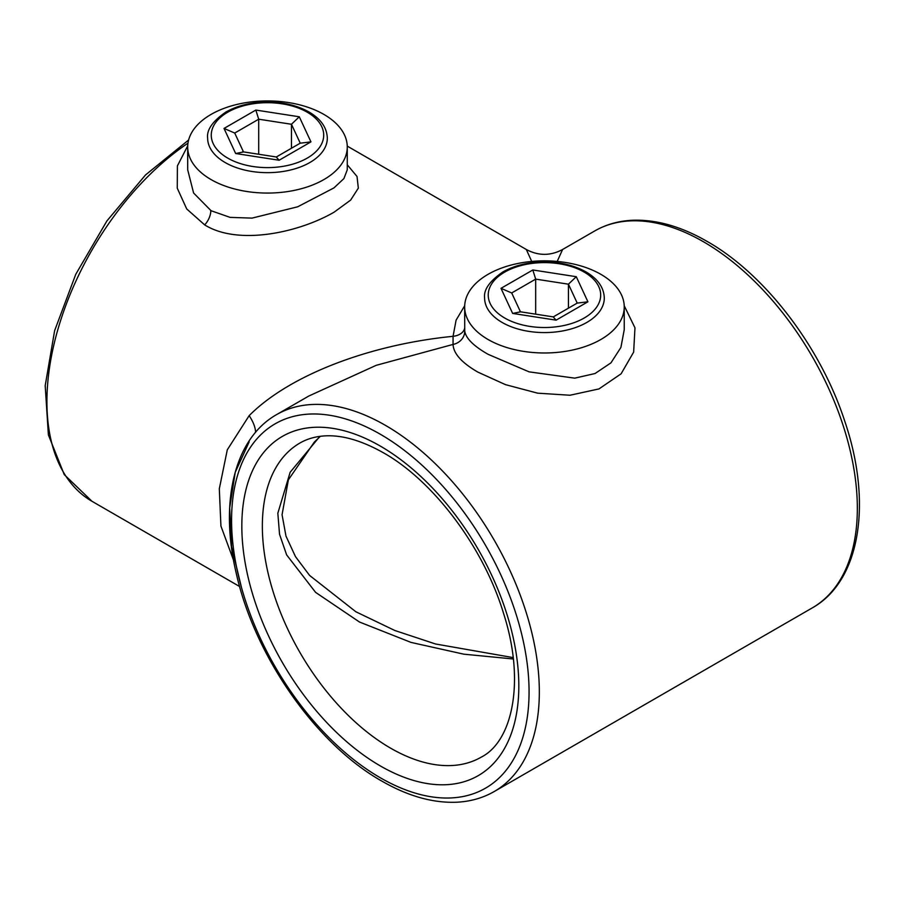 <?xml version="1.0" encoding="UTF-8"?>
<svg xmlns="http://www.w3.org/2000/svg" width="904" height="904" viewBox="0 0 904 904"><rect width="100%" height="100%" fill="white"/><g stroke="black" fill="none" stroke-linecap="round" stroke-linejoin="round"><path stroke-width="1.36" d="M187.693 147.002L187.693 169.794L193.592 192.993L211.061 210.722L230.091 217.378L252.046 218.113L297.698 206.79L333.926 187.919L343.904 178.596L347.272 169.794L347.272 147.002A79.789 46.07 0 0 0 323.903 114.424A79.789 46.07 0 0 0 236.95 104.435A79.789 46.07 0 0 0 187.693 147.002A79.789 46.07 0 0 0 211.061 179.58A79.789 46.07 0 0 0 298.015 189.557A79.789 46.07 0 0 0 347.272 147.002M347.272 164.788L357.023 176.483L358.334 188.134L350.673 200.066L334.164 212.146C298.919 232.577 238.272 245.854 204.688 224.904L186.721 208.96L177.263 188.19L177.399 165.895L187.716 145.827M513.348 658.993L463.786 654.168L411.037 642.416L359.487 622.031L315.609 592.38L286.636 554.898L279.539 534.287L277.833 513.223L290.15 472.261L319.858 436.383M624.223 305.733L634.97 327.824L633.647 352.097L621.116 373.793L598.99 388.912L570.006 395.24L537.654 393.172L505.472 384.641L477.775 372.064C461.673 362.719 453.435 353.509 453.062 344.424L376.2 365.329L308.739 396.065L276.647 414.586A217.615 125.645 60 0 1 385.454 425.366A217.615 125.645 60 0 1 527.62 617.127A217.615 125.645 60 0 1 494.262 791.509C483.188 797.859 470.905 801.419 457.413 802.187C433.4 803.317 408.201 796.277 381.827 781.09C315.959 744.128 254.126 655.343 236.023 572.3C219.469 501.731 234.407 438.395 276.647 414.586M594.662 230.983C605.94 224.52 618.46 220.949 632.235 220.271C656.044 219.333 680.994 226.373 707.097 241.402C765.078 274.206 820.561 346.853 844.709 421.027C872.484 502.409 860.574 580.956 812.267 607.906A217.615 125.645 -120 0 0 845.624 433.524A217.615 125.645 -120 0 0 703.47 241.763A217.615 125.645 -120 0 0 594.662 230.983L562.593 249.493L557.192 261.437M233.56 560.299L220.926 526.049L219.31 488.793L227.299 449.796L249.165 415.648C288.896 375.612 368.177 344.763 453.062 336.311L456.091 320.163L464.69 305.733M488.036 339.486A79.789 46.07 0 0 0 574.989 349.475A79.789 46.07 0 0 0 624.246 306.908A79.789 46.07 0 0 0 600.877 274.341A79.789 46.07 0 0 0 513.924 264.352A79.789 46.07 0 0 0 464.667 306.908A79.789 46.07 0 0 0 488.036 339.486M464.667 306.908L464.746 331.033C465.797 338.265 473.56 346.017 488.036 354.289L529.077 371.849L574.763 378.154L595.047 373.522L610.968 362.843L620.901 347.452L624.246 329.711L624.246 306.908M531.721 261.437L526.32 249.493L347.26 146.109M355.86 611.759L394.845 630.506L435.536 643.987L513.189 657.603M464.746 331.033A14.509 13.3 -6.3 0 1 453.062 344.424L453.062 336.311A14.509 9.854 -176.6 0 0 464.667 328.039M249.165 441.875L235.221 472.317L229.672 507.969L231.616 546.739L241.447 587.374M249.165 415.648A36.273 16.826 -137.8 0 1 255.583 432.293M258.702 154.245L258.702 119.204L234.724 133.046L243.47 151.895M291.461 148.245L291.461 124.266L258.702 119.204L255.832 110.062L299.292 116.785L291.461 124.266L300.241 143.182L310.942 141.871L279.121 160.245L235.661 153.522L224.022 128.436L234.724 133.046M276.341 156.98L300.241 143.182M243.504 151.962L235.661 153.522M276.262 157.025L279.121 160.245M535.676 314.163L535.676 279.121L511.698 292.964L520.444 311.801M568.435 308.162L568.435 284.184L535.676 279.121L532.818 269.98L576.277 276.703L568.435 284.184L577.215 303.1L587.916 301.789L556.107 320.152L512.647 313.428L500.997 288.342L511.698 292.964M553.316 316.886L577.215 303.1M520.478 311.869L512.647 313.428M553.237 316.942L556.107 320.152M380.324 446.09A195.852 113.079 60 0 1 518.817 685.966A195.852 113.079 60 0 1 380.324 765.925A195.852 113.079 60 0 1 241.831 526.049A195.852 113.079 60 0 1 380.324 446.09M390.584 748.15A181.342 104.706 -120 0 0 481.256 757.134C512.376 741.427 525.586 681.706 503.618 613.601C483.809 547.621 433.457 480.815 383.33 452.734C360.312 439.807 339.87 434.27 322.027 436.123C313.756 436.971 306.388 439.276 299.913 443.039A181.342 104.706 -120 0 0 272.115 588.357A181.342 104.706 -120 0 0 390.584 748.15M380.324 777.768A210.361 121.452 -120 0 0 529.066 691.888A210.361 121.452 -120 0 0 380.324 434.248A210.361 121.452 -120 0 0 231.571 520.128A210.361 121.452 -120 0 0 380.324 777.768M187.964 143.182A217.615 125.645 120 0 0 56.297 335.181A217.615 125.645 120 0 0 91.993 501.302L64.252 474.611L48.387 434.892L45.2 385.646L54.624 330.683L75.778 274.274L106.921 220.915L145.555 174.924L188.608 140.018M204.688 224.904A14.509 8.396 120.3 0 0 210.824 210.587M309.801 162.55A59.845 34.555 180 0 1 244.577 170.031A59.845 34.555 180 0 1 207.637 138.12C206.53 129.905 212.621 121.204 225.91 112.028C237.673 105.44 251.606 102.118 267.708 102.028C283.743 102.186 297.586 105.553 309.247 112.141C320.897 119.023 326.932 127.679 327.327 138.12A59.845 34.555 180 0 1 309.801 162.55M227.729 112.209A56.217 32.454 0 0 0 227.729 158.11A56.217 32.454 0 0 0 307.236 158.11A56.217 32.454 0 0 0 307.236 112.209A56.217 32.454 0 0 0 227.729 112.209M299.292 116.785L310.942 141.871M224.022 128.436L255.832 110.062M586.775 322.457A59.845 34.555 180 0 1 521.563 329.949A59.845 34.555 180 0 1 484.612 298.026C483.504 289.822 489.595 281.121 502.895 271.934C514.647 265.358 528.58 262.024 544.683 261.945C560.717 262.092 574.571 265.471 586.221 272.047C597.883 278.929 603.906 287.596 604.301 298.026A59.845 34.555 180 0 1 586.775 322.457M504.703 272.115A56.217 32.454 0 0 0 504.703 318.016A56.217 32.454 0 0 0 584.21 318.016A56.217 32.454 0 0 0 584.21 272.115A56.217 32.454 0 0 0 504.703 272.115M576.277 276.703L587.916 301.789M500.997 288.342L532.818 269.98M494.262 791.509L812.267 607.906M239.639 586.538L91.993 501.302M355.871 611.771L309.62 575.452L295.495 556.661L285.98 536.117L282.059 514.738L288.387 479.832L314.321 442.079L320.332 436.316M562.593 249.504C550.502 255.956 538.411 255.956 526.32 249.504M242.667 151.77L276.567 157.013M519.642 311.677L553.542 316.931"/></g></svg>
